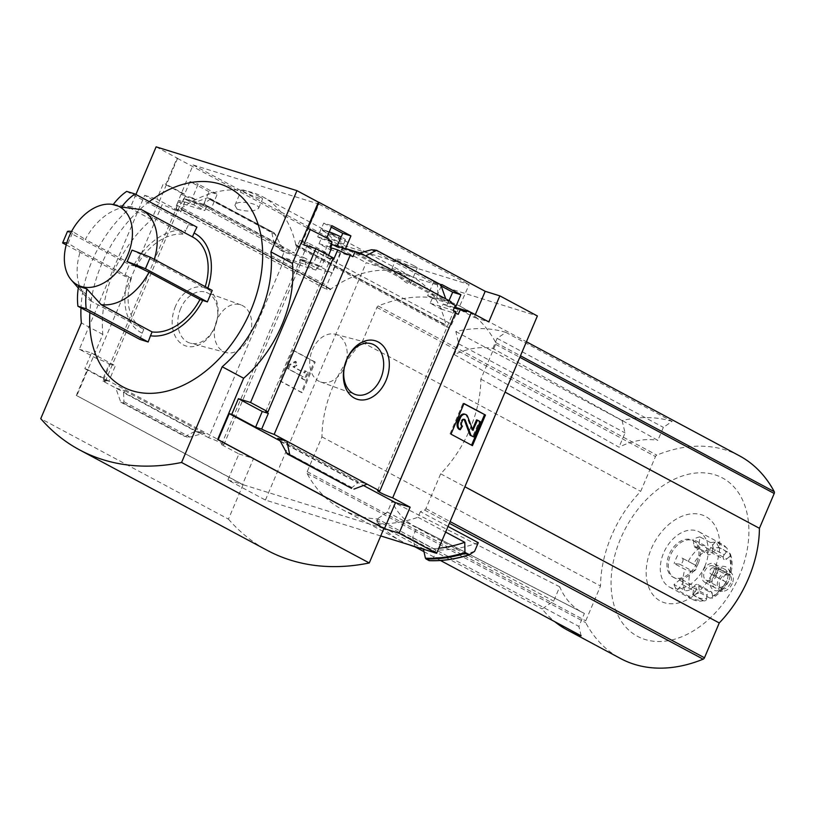 <?xml version="1.0" encoding="UTF-8"?>
<svg xmlns="http://www.w3.org/2000/svg" width="815" height="815" viewBox="0 0 815 815"><rect width="100%" height="100%" fill="white"/><g stroke="black" fill="none" stroke-linecap="round" stroke-linejoin="round"><path stroke-width="0.61" stroke-dasharray="4.08 3.06" d="M395.448 269.592L392.035 268.492C390.589 269.551 409.15 287.563 410.638 283.457C409.65 279.443 404.586 274.818 395.448 269.592M237.155 209.17L234.893 205.339C236.136 199.043 260.78 203.811 258.589 208.334C254.27 211.666 247.128 211.941 237.155 209.17M193.084 164.956L318.991 204.127L301.53 243.909A4.177 2.863 -61.8 0 1 296.823 246.67A4.177 2.863 -61.8 0 1 295.682 245.009A120.528 82.631 -61.8 0 0 295.57 244.51L445.927 324.961A120.742 82.773 -61.8 0 0 412.808 277.161A120.742 82.773 -61.8 0 0 330.717 289.121L330.91 289.182A120.528 82.631 -61.8 0 0 330.452 289.498A4.177 2.863 -61.8 0 1 327.599 289.926A4.177 2.863 -61.8 0 1 326.784 285.444L343.237 245.346L193.084 164.956L176.631 205.054A4.177 2.863 -61.8 0 0 177.446 209.537A4.177 2.863 -61.8 0 0 180.298 209.109L330.452 289.498M295.764 244.571A120.742 82.773 -61.8 0 0 262.644 196.772A120.742 82.773 -61.8 0 0 180.553 208.732L330.717 289.121M329.28 231.868A12.531 1.192 -157 0 0 322.862 229.983L333.539 239.284L343.584 244.256L336.962 237.532A12.531 1.192 -157 0 0 345.438 239.895A12.531 1.192 -157 0 0 341.139 237.033M322.862 229.983L322.608 229.514L322.363 230.095A12.531 1.192 -157 0 0 336.962 237.532C327.386 231.45 322.679 228.934 322.862 229.983A12.531 1.192 -157 0 0 322.363 230.095M295.57 244.51L445.734 324.9A120.528 82.631 -61.8 0 1 445.836 325.399A4.177 2.863 -61.8 0 0 446.987 327.06A4.177 2.863 -61.8 0 0 451.693 324.309L469.155 284.517L343.237 245.346M180.553 208.732L330.91 289.182M380.737 535.934L265.425 500.064L227.894 479.964L238.938 453.935L221.486 444.593A10.024 0.958 -157 0 0 223.748 444.909A10.024 0.958 -157 0 0 218.644 441.791A10.024 0.958 -157 0 0 208.66 437.726L284.71 258.559A10.024 0.958 23 0 1 298.697 264.732L300.806 259.761A10.024 0.958 23 0 1 301.917 260.759A10.024 0.958 23 0 1 301.774 260.841L302.263 259.7L313.592 263.214L318.95 250.582L327.131 253.129L308.09 242.931L302.416 256.776L307.102 259.282L305.055 264.284L315.914 270.091L317.962 265.099L321.456 266.963L327.131 253.129M318.95 250.582L299.91 240.394L308.09 242.931M449.014 300.603L446.681 305.92L443.197 304.056L441.017 309.017L430.157 303.2L432.337 298.239L427.641 295.733L433.662 282L441.842 284.547M433.662 282L441.21 286.034M301.774 260.841L321.456 266.963M446.681 305.92L466.353 312.043M300.806 259.761L317.962 265.099M443.197 304.056L454.403 307.54M298.697 264.732L315.914 270.091M441.017 309.017L458.234 314.366M284.71 258.559L282.01 257.112L305.055 264.284M430.157 303.2L453.201 310.372M455.442 312.919A10.024 0.958 23 0 1 453.639 311.503A10.024 0.958 23 0 1 455.911 311.819M282.01 257.112L284.119 252.13L307.102 259.282M432.337 298.239L455.32 305.391M284.119 252.13L279.433 249.624L302.416 256.776M427.641 295.733L450.624 302.874M279.433 249.624L279.922 248.473L294.551 253.027L203.648 204.361L209.017 191.729L217.187 194.265L198.147 184.078L192.472 197.913L195.957 199.777L193.909 204.779L204.769 210.586L206.816 205.594L211.513 208.11L217.187 194.265M299.91 240.394L294.551 253.027M441.2 286.045L436.473 297.18L345.58 248.514M451.113 301.733L436.473 297.18M209.017 191.729L189.976 181.531L198.147 184.078M330.737 247.526L329.871 249.512L319.011 243.695L321.191 238.734L317.697 236.87L323.728 223.147L331.899 225.684M323.728 223.147L331.267 227.181M189.976 181.531L184.618 194.164L182.132 193.389L181.643 194.541L185.127 196.405L195.957 199.777M185.127 196.405L183.018 201.387L193.909 204.779M319.011 243.695L329.912 247.088M321.191 238.734L332.021 242.106M181.643 194.541L192.472 197.913M317.697 236.87L328.537 240.242M326.734 237.868L307.907 228.343M329.026 239.09L326.54 238.316M203.648 204.361L189.019 199.807L188.53 200.959L211.513 208.11M337.145 246.14L336.738 247.067L359.721 254.209M188.53 200.959L183.833 198.442L206.816 205.594M336.738 247.067L332.051 244.551M183.833 198.442L181.725 203.424L204.769 210.586M329.871 249.512L352.915 256.674M181.725 203.424L179.025 201.977A10.024 0.958 23 0 0 181.287 202.283A10.024 0.958 23 0 0 178.679 200.429L184.761 202.324L180.696 211.89L156.826 199.115L163.489 183.416L165.975 184.19L177.028 158.161L177.578 158.334L156.123 146.843M183.018 201.387L184.761 202.324M359.853 252.956L356.461 253.098L365.578 255.941M360.617 252.772L437.92 294.154L436.636 296.028L445.744 298.861M189.019 199.807L194.378 202.68L203.495 205.512L283.671 248.432L280.971 245.325L274.319 232.927L271.731 232.102L274.553 245.6L279.922 248.473M271.731 232.102L207.54 197.729L194.378 202.68L274.553 245.6L283.671 248.432M184.618 194.164L165.975 184.19M182.132 193.389L163.489 183.416M175.49 306.267A30.624 22.107 107.3 0 0 194.653 346.344A30.624 22.107 107.3 0 0 215.282 297.75A30.624 22.107 107.3 0 0 175.49 306.267M208.66 437.726L102.965 381.145L179.025 201.977M302.263 259.7A10.024 0.958 23 0 1 300.144 259.302L317.595 268.644L328.639 242.605L343.278 247.159L177.028 158.161M343.278 247.159L332.225 273.198L313.592 263.214M475.288 314.672L474.147 317.351L455.514 307.367M332.856 259.038A10.024 0.958 23 0 1 331.063 257.622A10.024 0.958 23 0 1 333.325 257.937M102.965 381.145A10.024 0.958 -157 0 0 105.237 381.451A10.024 0.958 -157 0 0 102.629 379.596L109.291 363.897A10.024 0.958 -157 0 0 96.802 358.58L162.134 204.677A10.024 0.958 23 0 1 174.624 210.005L178.679 200.429M174.624 210.005L180.696 211.89M328.537 255.37L327.589 257.591L303.72 244.816M327.589 257.591L333.661 259.476M474.147 317.351L488.786 321.905M317.595 268.644L332.225 273.198M221.486 444.593L300.144 259.302M492.841 348.443L497.119 338.347L505.891 332.408L672.141 421.406L663.369 427.345L657.848 440.365L492.841 348.443A97.963 67.166 118.2 0 0 454.271 354.606L619.003 447.201A94.785 64.986 118.2 0 1 657.848 440.365M505.891 332.408A167.116 114.569 118.2 0 0 455.829 331.552L458.814 343.899L454.271 354.606M455.829 331.552L622.079 420.56A167.116 114.569 118.2 0 1 672.141 421.406M622.079 420.56L625.064 432.908L619.003 447.201M458.814 343.899L625.064 432.908M414.896 546.794L412.624 537.421L416.903 527.325L584.396 613.41A94.785 64.986 118.2 0 1 582.572 612.513A94.785 64.986 118.2 0 1 559.732 586.81L553.67 601.113L542.118 608.927A167.116 114.569 118.2 0 0 554.74 621.662M559.732 586.81L391.964 501.398L387.42 512.105L553.67 601.113M412.624 537.421L578.874 626.419L584.396 613.41M497.119 338.347L663.369 427.345M739.358 455.768A167.116 114.569 -61.8 0 0 656.809 455.127A2.088 1.436 -61.8 0 0 655.474 456.553L640.702 491.363A103.617 71.037 -61.8 0 0 600.523 586.005L585.751 620.826A2.088 1.436 -61.8 0 0 585.7 622.65A167.116 114.569 -61.8 0 0 620.602 658.551M448.026 526.459L420.387 511.667A167.116 114.569 -61.8 0 0 424.564 510.047A2.088 1.436 -61.8 0 0 425.899 508.621L440.681 473.81A103.617 71.037 -61.8 0 0 480.86 379.158L495.632 344.348A2.088 1.436 -61.8 0 0 495.673 342.524A167.116 114.569 -61.8 0 0 460.781 306.623A167.116 114.569 -61.8 0 0 378.241 305.992A2.088 1.436 -61.8 0 0 376.907 307.408L362.125 342.229A103.617 71.037 -61.8 0 0 321.945 436.871L307.173 471.681A2.088 1.436 -61.8 0 0 307.133 473.505A167.116 114.569 -61.8 0 0 342.025 509.406A167.116 114.569 -61.8 0 0 377.651 518.931L435.546 549.921A167.116 114.569 -61.8 0 0 478.283 542.668M409.313 544.827A167.116 114.569 118.2 0 1 401.021 540.987A167.116 114.569 118.2 0 1 375.868 519.929L542.118 608.927M423.983 551.663L440.487 560.496M265.425 500.064L366.18 262.705L537.38 315.965M420.387 511.667L418.003 517.28A172.128 118.012 -61.8 0 1 376.601 523.76L377.651 518.931M469.063 554.883A180.166 123.523 118.2 0 1 429.556 560.557L433.886 557.501L435.546 549.921M376.601 523.76L423.352 548.79A172.128 118.012 118.2 0 0 438.765 548.271M418.003 517.28L445.642 532.073M207.876 288.072A56.398 38.672 118.2 0 1 207.601 288.907L204.82 288.041L153.872 260.759A52.221 35.799 -61.8 0 0 154.31 259.394M192.422 236.9L141.474 209.628M205.258 286.666A52.221 35.799 118.2 0 1 204.82 288.041M136.288 266.719L85.341 239.447A52.221 35.799 -61.8 0 1 133.059 207.03A52.221 35.799 -61.8 0 1 133.191 207.051L184.139 234.323L185.779 230.472A56.398 38.672 118.2 0 0 133.507 265.853L136.288 266.719A52.221 35.799 118.2 0 1 184.139 234.323M66.229 244.908L124.532 276.122L128.638 277.345A56.398 38.672 118.2 0 0 142.177 333.192L139.874 339.407M124.532 276.122L129.412 264.641L133.507 265.853M126.682 191.393L188.622 224.553L185.779 230.472M188.622 224.553L196.904 227.13M207.601 288.907L212.246 290.415M149.298 201.641A112.806 77.333 -61.8 0 0 101.61 264.233A112.806 77.333 -61.8 0 0 89.874 312.634M142.177 333.192L143.807 329.341A52.221 35.799 118.2 0 1 143.471 329.158A52.221 35.799 118.2 0 1 131.419 278.2L80.471 250.928A52.221 35.799 -61.8 0 0 85.351 296.13A52.221 35.799 -61.8 0 0 92.523 301.886A52.221 35.799 -61.8 0 0 92.859 302.07L78.566 286.32M143.807 329.341L92.859 302.07M153.872 260.759L132.03 250.134M113.305 204.484A54.31 39.201 -72.7 0 0 113.305 204.494L133.191 207.051M80.471 250.928L68.134 243.257L73.004 231.776L85.341 239.447M280.187 440.905L363.5 485.506M278.424 438.725L357.989 481.319L367.096 484.151M437.92 294.154L437.523 285.087L438.317 283.926L440.721 284.669M351.265 488.205L357.805 482.888L357.989 481.319M318.991 204.127L469.155 284.517M328.639 242.605L366.18 262.705M227.894 479.964L242.524 484.518L76.824 395.683L243.074 484.691L383.896 528.497M96.802 358.58L79.35 349.238L144.683 195.335L162.134 204.677M76.274 395.52L87.327 369.48L84.842 368.706L91.504 353.017L79.35 349.238M177.578 158.334L151.58 219.581A104.452 71.608 118.2 0 0 102.822 334.435L76.824 395.683M144.683 195.335L156.826 199.115M84.842 368.706L108.701 381.481L102.629 379.596M123.564 392.677L123.951 401.734L123.157 402.905L120.763 402.162L115.73 387.971L124.838 390.803L123.564 392.677L200.867 434.059L205.013 433.733L195.906 430.89L184.954 436.534L189.946 437.064L200.867 434.059M238.938 453.935L253.577 458.488L242.524 484.518M87.327 369.48L253.577 458.488M207.54 197.729L274.125 232.846M209.934 198.473L209.822 199.451L203.668 203.944L203.495 205.512M120.763 402.162L184.954 436.534M314.264 361.768L292.809 350.287L279.81 380.911L301.265 392.392L314.264 361.768L315.232 362.064L302.233 392.698L280.778 381.206L293.777 350.582L315.232 362.064M151.58 219.581L130.125 208.1A104.452 71.608 -61.8 0 0 80.98 307.876M135.911 194.479L130.125 208.1M102.822 334.435L81.378 322.954M243.074 484.691L228.455 519.145L40.75 418.655M228.455 519.145A282.112 193.41 -61.8 0 0 267.31 550.4M292.809 350.287L293.777 350.582M279.81 380.911L280.778 381.206M301.265 392.392L302.233 392.698M289.131 364.753L287.512 368.584L302.253 376.479L301.448 378.394L304.127 379.831L307.377 372.18L304.698 370.744L303.883 372.659L292.921 366.791L295.967 365.1L295.224 361.371L289.131 364.753L290.099 365.059L296.191 361.677L296.935 365.395L293.889 367.086L304.851 372.954L305.656 371.039L308.345 372.475L305.095 380.136L302.406 378.7L303.221 376.785L288.479 368.889L290.099 365.059M295.224 361.371L296.191 361.677M287.512 368.584L288.479 368.889M302.253 376.479L303.221 376.785M301.448 378.394L302.406 378.7M304.127 379.831L305.095 380.136M307.377 372.18L308.345 372.475M304.698 370.744L305.656 371.039M303.883 372.659L304.851 372.954M292.921 366.791L293.889 367.086M295.967 365.1L296.935 365.395M471.559 445.173L451.001 434.171M450.033 433.865L463.042 403.242L464 403.537M463.042 403.242L463.929 403.72M471.488 445.347L472.456 445.652M464.581 414.112A5.43 3.922 -72.7 0 1 466.7 416.292L471.783 429.862L472.486 429.444M462.451 426.194L461.484 425.899L459.324 429.444M461.484 425.899A2.924 2.109 -72.7 0 1 460.74 422.211L461.708 422.516M463.949 419.328A2.088 1.508 -72.7 0 0 463.501 419.063A2.088 1.508 -72.7 0 0 461.535 420.336L460.74 422.211M476.551 419.868L479.23 421.304L472.731 436.616M479.23 421.304L480.198 421.599M109.291 363.897L115.363 365.792L108.701 381.481M91.504 353.017L115.363 365.792M131.419 278.2L128.638 277.345M73.004 231.776A54.31 5.165 -157 0 0 71.537 231.491M67.462 231.48L129.412 264.641M68.134 243.257A54.31 5.165 -157 0 0 66.769 242.992M180.696 308.457A26.62 19.214 107.3 0 0 190.476 343.207A26.62 19.214 107.3 0 0 216.128 323.321A26.62 19.214 107.3 0 0 206.287 292.391A26.62 19.214 107.3 0 0 180.696 308.457M216.994 319.989A24.959 18.012 107.3 0 0 226.163 352.559A24.959 18.012 107.3 0 0 250.215 333.916A24.959 18.012 107.3 0 0 240.985 304.922A24.959 18.012 107.3 0 0 216.994 319.989M346.518 360.271A24.959 18.012 107.3 0 0 335.311 334.272A24.959 18.012 107.3 0 0 312.44 349.686A24.959 18.012 107.3 0 0 320.489 381.909A24.959 18.012 107.3 0 0 344.47 366.852M474.605 551.337A175.052 120.009 118.2 0 1 433.886 557.501M362.125 342.229L640.702 491.363M321.945 436.871L600.523 586.005M440.681 473.81L464.876 486.759M480.86 379.158L505.055 392.117M739.368 575.635A89.864 61.604 118.2 0 1 620.011 619.227A89.864 61.604 118.2 0 1 680.556 476.612A89.864 61.604 118.2 0 1 739.368 575.635M714.653 568.615A47.963 32.885 118.2 0 1 650.951 591.884A47.963 32.885 118.2 0 1 683.265 515.752A47.963 32.885 118.2 0 1 714.653 568.615M387.42 512.105L375.868 519.929M581.146 635.802L578.874 626.419M416.903 527.325A97.963 67.166 118.2 0 1 414.845 526.327A97.963 67.166 118.2 0 1 391.964 501.398M259.618 196.741A11.492 1.09 -157 0 0 248.249 191.678A11.492 1.09 -157 0 0 241.454 189.885A11.492 1.09 -157 0 0 244.439 192.014A11.492 1.09 -157 0 0 255.808 197.067A11.492 1.09 -157 0 0 262.603 198.87A11.492 1.09 -157 0 0 259.618 196.741M414.214 265.884A11.492 1.09 -157 0 0 402.844 260.82A11.492 1.09 -157 0 0 396.049 259.027A11.492 1.09 -157 0 0 399.034 261.157A11.492 1.09 -157 0 0 410.403 266.21A11.492 1.09 -157 0 0 417.199 268.013A11.492 1.09 -157 0 0 414.214 265.884M692.821 594.96L703.549 600.706A4.177 2.649 78.6 0 0 704.843 600.93A4.177 2.649 78.6 0 0 706.697 598.271A27.16 18.623 118.2 0 1 693.249 594.084A4.177 2.944 -41.2 0 1 688.033 595.877L677.306 590.141L681.9 584.304A3.341 2.292 -61.8 0 0 681.911 579.567A3.341 2.292 -61.8 0 0 679.394 580.086L674.005 584.589L684.732 590.325A4.177 2.618 158.8 0 0 690.397 589.276A27.16 18.623 118.2 0 1 690.529 571.04A4.177 0.815 17.4 0 1 684.885 569.288L674.158 563.542L679.506 564.123A3.341 2.292 -61.8 0 0 682.695 561.678A3.341 2.292 -61.8 0 0 682.084 558.051L693.463 564.112A27.16 18.623 118.2 0 1 707.043 550.064A4.177 2.129 62.1 0 0 703.946 545.082L693.219 539.336L693.973 545.744A3.341 2.292 -61.8 0 0 694.94 547.344A3.341 2.292 -61.8 0 0 699.046 543.89L699.902 536.891L710.629 542.637A4.177 2.649 -101.4 0 1 712.84 547.945A27.16 18.623 118.2 0 1 726.287 552.122A4.177 2.944 138.8 0 0 726.746 547.935A4.177 2.944 138.8 0 0 726.145 547.466L715.417 541.72L710.823 547.558A3.341 2.292 -61.8 0 0 710.812 552.285A3.341 2.292 -61.8 0 0 713.329 551.765L718.718 547.273L729.445 553.008A4.177 2.618 -21.2 0 1 730.352 553.986A4.177 2.618 -21.2 0 1 729.14 556.93A27.16 18.623 118.2 0 1 729.007 575.176A4.177 0.815 -162.6 0 0 730.322 574.982A4.177 0.815 -162.6 0 0 729.293 574.055L718.565 568.31L713.217 567.739A3.341 2.292 -61.8 0 0 710.028 570.174A3.341 2.292 -61.8 0 0 710.639 573.801L726.073 582.093A27.16 18.623 118.2 0 1 712.493 596.152A4.177 2.129 -117.9 0 1 711.77 598.414A4.177 2.129 -117.9 0 1 710.232 598.261L699.504 592.515L698.75 586.107A3.341 2.292 -61.8 0 0 697.783 584.508A3.341 2.292 -61.8 0 0 693.677 587.961L692.821 594.96A31.337 21.485 -61.8 0 0 699.504 592.515M715.173 576.307A31.337 21.485 -61.8 0 0 717.068 572.375A31.337 21.485 -61.8 0 0 718.565 568.31M705.006 565.905A31.337 21.485 118.2 0 1 669.502 587.095A31.337 21.485 118.2 0 1 665.356 549.33A31.337 21.485 118.2 0 1 699.087 531.838A31.337 21.485 118.2 0 1 705.006 565.905M718.718 547.273A31.337 21.485 -61.8 0 0 715.417 541.72M699.902 536.891A31.337 21.485 -61.8 0 0 693.219 539.336M677.55 555.555A31.337 21.485 -61.8 0 0 674.158 563.542M674.005 584.589A31.337 21.485 -61.8 0 0 677.306 590.141M716.67 575.258A10.442 7.162 118.2 0 1 704.843 582.317A10.442 7.162 118.2 0 1 703.457 569.726A10.442 7.162 118.2 0 1 714.694 563.899A10.442 7.162 118.2 0 1 716.67 575.258M710.823 547.558L724.229 554.73L726.287 552.122M724.229 554.73A3.341 2.292 -61.8 0 0 724.219 559.467A3.341 2.292 -61.8 0 0 726.736 558.947L729.14 556.93M713.217 567.739L726.623 574.911L729.007 575.176M726.623 574.911A3.341 2.292 -61.8 0 0 723.435 577.356A3.341 2.292 -61.8 0 0 724.046 580.983L726.073 582.093M698.75 586.107L712.157 593.289L712.493 596.152M712.157 593.289A3.341 2.292 -61.8 0 0 711.189 591.69A3.341 2.292 -61.8 0 0 707.084 595.144L706.697 598.271M681.9 584.304L695.307 591.476L693.249 594.084M695.307 591.476A3.341 2.292 -61.8 0 0 695.317 586.749A3.341 2.292 -61.8 0 0 692.801 587.269L690.397 589.276M679.506 564.123L692.913 571.295L690.529 571.04M692.913 571.295A3.341 2.292 -61.8 0 0 696.102 568.86A3.341 2.292 -61.8 0 0 695.49 565.233L693.463 564.112M693.973 545.744L707.379 552.927L707.043 550.064M707.379 552.927A3.341 2.292 -61.8 0 0 708.347 554.526A3.341 2.292 -61.8 0 0 712.453 551.072L712.84 547.945M696.764 563.043A20.895 14.324 118.2 0 1 673.098 577.163A20.895 14.324 118.2 0 1 670.327 551.989A20.895 14.324 118.2 0 1 692.811 540.335A20.895 14.324 118.2 0 1 696.764 563.043M698.098 563.766A20.895 14.324 118.2 0 1 674.433 577.886A20.895 14.324 118.2 0 1 671.672 552.713A20.895 14.324 118.2 0 1 694.156 541.048A20.895 14.324 118.2 0 1 698.098 563.766M726.858 580.708A10.442 7.162 118.2 0 1 715.03 587.768A10.442 7.162 118.2 0 1 713.645 575.176A10.442 7.162 118.2 0 1 724.892 569.349A10.442 7.162 118.2 0 1 726.858 580.708M728.61 581.248A13.091 8.975 118.2 0 1 716.416 590.834A13.091 8.975 118.2 0 1 712.045 574.331A13.091 8.975 118.2 0 1 728.213 568.809A13.091 8.975 118.2 0 1 728.61 581.248M732.227 583.581A10.442 7.162 118.2 0 1 722.498 591.232A10.442 7.162 118.2 0 1 719.003 578.049A10.442 7.162 118.2 0 1 731.911 573.648A10.442 7.162 118.2 0 1 732.227 583.581M730.566 583.061A7.936 5.44 118.2 0 1 721.57 588.43A7.936 5.44 118.2 0 1 720.521 578.864A7.936 5.44 118.2 0 1 729.068 574.432A7.936 5.44 118.2 0 1 730.566 583.061M715.01 574.738A7.936 5.44 118.2 0 1 706.024 580.107A7.936 5.44 118.2 0 1 704.975 570.541A7.936 5.44 118.2 0 1 713.512 566.109A7.936 5.44 118.2 0 1 715.01 574.738M295.682 245.009L445.836 325.399M356.461 253.098L436.636 296.028M307.133 473.505L585.7 622.65M424.564 510.047L449.36 523.312M495.673 342.524L520.469 355.798M378.241 305.992L656.809 455.127M374.126 249.553L438.317 283.926M124.838 390.803L205.013 433.733M123.157 402.905L187.348 437.278M471.783 429.862L472.751 430.157M466.7 416.292L467.667 416.587M461.535 420.336L462.502 420.632M123.951 401.734L189.946 437.064M203.668 203.944L280.971 245.325M209.822 199.451L275.816 234.781M280.503 441.496L357.805 482.888M285.668 452.05L351.652 487.38M371.528 249.757L437.523 285.087M495.632 344.348L519.827 357.296M376.907 307.408L655.474 456.553M307.173 471.681L585.751 620.826M425.899 508.621L450.104 521.58M176.631 205.054L326.784 285.444M301.53 243.909L451.693 324.309M703.549 600.706A31.337 21.485 118.2 0 1 692.302 599.29A31.337 21.485 118.2 0 1 688.033 595.877M725.9 582.042A31.337 21.485 118.2 0 1 710.232 598.261M729.445 553.008A31.337 21.485 118.2 0 1 729.293 574.055M710.629 542.637A31.337 21.485 118.2 0 1 721.876 544.043A31.337 21.485 118.2 0 1 726.145 547.466M688.278 561.291A31.337 21.485 118.2 0 1 703.946 545.082M684.732 590.325A31.337 21.485 118.2 0 1 684.885 569.288M699.046 543.89L712.453 551.072M682.084 558.051L695.49 565.233M679.394 580.086L692.801 587.269M693.677 587.961L707.084 595.144M710.639 573.801L724.046 580.983M713.329 551.765L726.736 558.947M262.644 196.772L412.808 277.161M265.731 411.524L331.063 257.622M105.237 381.451L181.287 202.283M223.748 444.909L301.917 260.759M377.589 490.671L453.639 311.503M342.025 509.406L401.021 540.987M460.781 306.623L526.419 341.77M143.471 329.158L92.523 301.886M78.291 288.011L85.351 296.13M128.811 206.48L133.059 207.03M471.946 430.025L472.914 430.33M463.501 419.063L464.469 419.358M203.241 205.411L283.365 248.31M210.097 198.544L274.319 232.927M278.109 438.521L358.243 481.421M240.985 304.922L206.287 292.391M226.163 352.559L190.476 343.207M320.489 381.909L355.187 394.44M335.311 334.272L370.998 343.624M582.572 612.513L414.845 526.327M177.446 209.537L327.599 289.926M296.823 246.67L446.987 327.06M258.589 208.334L262.603 198.87M234.893 205.339L241.454 189.885M410.638 283.457L417.199 268.013M392.035 268.492L396.049 259.027M343.584 244.256L345.438 239.895M669.502 587.095L692.302 599.29L704.843 600.93M699.087 531.838L721.876 544.043L726.746 547.935M730.352 553.986C732.675 560.343 732.665 567.342 730.322 574.982M727.062 582.654C723.17 589.714 718.066 594.96 711.77 598.414M673.098 577.163L674.433 577.886M692.811 540.335L694.156 541.048M704.843 582.317L715.03 587.768M714.694 563.899L724.892 569.349M731.911 573.648L728.213 568.809M722.498 591.232L716.416 590.834M706.024 580.107L721.57 588.43M713.512 566.109L729.068 574.432M694.94 547.344L708.347 554.526M681.911 579.567L695.317 586.749M697.783 584.508L711.189 591.69M710.812 552.285L724.219 559.467"/><path stroke-width="1.22" d="M441.21 286.034L452.702 292.198L460.882 294.735L441.842 284.547L441.2 286.045M452.702 292.198L449.014 300.603M454.403 307.54L460.353 309.394A10.024 0.958 23 0 0 466.353 312.043L466.842 310.892L455.514 307.367L460.882 294.735M455.442 312.919A10.024 0.958 23 0 0 458.234 314.366L460.353 309.394M268.003 411.84L250.551 402.488L315.874 248.595L333.325 257.937L268.003 411.84A10.024 0.958 -157 0 0 265.731 411.524A10.024 0.958 -157 0 0 268.339 413.378L261.676 429.077A10.024 0.958 -157 0 0 274.166 434.395L286.921 441.231L289.743 454.729L287.155 453.904L280.503 441.496L277.813 438.399L286.921 441.231L379.851 490.987L455.911 311.819L453.201 310.372L455.32 305.391L450.624 302.874L451.113 301.733L365.578 255.941L376.52 250.297L440.721 284.669L445.744 298.861M331.267 227.181L342.758 233.334L350.939 235.881L331.899 225.684L326.734 237.868M475.288 314.672L485.2 291.312L318.95 202.314L307.907 228.343L329.026 239.09L328.537 240.242L332.021 242.106L329.912 247.088L331.654 248.015L328.537 255.37M342.758 233.334L337.145 246.14M350.939 235.881L345.58 248.514L360.21 253.068L359.721 254.209L355.034 251.703L352.915 256.674L350.216 255.227A10.024 0.958 23 0 1 337.726 249.91L331.654 248.015M330.737 247.526L332.051 244.551L355.034 251.703M360.21 253.068L365.578 255.941M346.681 359.527A30.624 22.107 107.3 0 0 365.843 399.605A30.624 22.107 107.3 0 0 386.473 351A30.624 22.107 107.3 0 0 346.681 359.527M274.166 434.395L350.216 255.227M337.726 249.91L333.661 259.476A10.024 0.958 23 0 1 332.856 259.038M315.874 248.595L303.72 244.816L310.383 229.117M379.851 490.987A10.024 0.958 -157 0 0 377.589 490.671A10.024 0.958 -157 0 0 382.704 493.788A10.024 0.958 -157 0 0 392.677 497.853L471.335 312.553A10.024 0.958 23 0 1 466.842 310.892M471.335 312.553L488.786 321.905L499.839 295.865L537.38 315.965L436.626 553.324L399.085 533.224L410.139 507.195L392.677 497.853M440.487 560.496L581.146 635.802A167.116 114.569 118.2 0 1 567.271 629.995L620.602 658.551A167.116 114.569 -61.8 0 0 703.141 659.182A2.088 1.436 -61.8 0 0 704.476 657.766L719.258 622.945A103.617 71.037 -61.8 0 0 759.427 528.303L774.209 493.483A2.088 1.436 -61.8 0 0 774.25 491.669A167.116 114.569 -61.8 0 0 739.358 455.768L526.419 341.77M448.026 526.459L478.283 542.668L474.605 551.337L469.063 554.883M423.983 551.663L414.896 546.794A167.116 114.569 118.2 0 1 409.313 544.827M567.271 629.995A167.116 114.569 118.2 0 1 554.74 621.662M380.737 535.934L436.626 553.324M429.556 560.557L425.42 558.204L423.352 548.79M445.642 532.073L464.764 542.311A172.128 118.012 118.2 0 1 438.765 548.271M465.324 553.283A180.482 123.737 118.2 0 1 425.96 558.927L429.067 560.598A180.482 123.737 118.2 0 0 468.431 554.954L464.957 552.519L464.764 542.311M205.258 286.666A52.221 35.799 118.2 0 0 192.768 237.084A52.221 35.799 118.2 0 0 192.422 236.9L194.062 233.049A56.398 38.672 118.2 0 1 207.876 288.072M154.31 259.394A52.221 35.799 -61.8 0 0 141.82 209.801A52.221 35.799 -61.8 0 0 141.474 209.628L121.588 207.071A54.31 39.201 -72.7 0 1 134.964 193.97L196.904 227.13L194.062 233.049M152.089 331.919A52.221 35.799 118.2 0 0 199.95 299.523L202.721 300.389A56.398 38.672 118.2 0 1 150.459 335.77L152.089 331.919L101.142 304.647A52.221 35.799 -61.8 0 0 149.002 272.251L127.15 261.615L132.03 250.134A54.31 5.165 -157 0 1 150.296 257.245L145.427 268.736A54.31 5.165 -157 0 0 127.15 261.615L127.588 260.871M150.459 335.77L148.157 341.984L139.874 339.407L77.924 306.236A54.31 39.201 -72.7 0 1 78.566 286.32L86.859 288.897L101.142 304.647M150.296 257.245L212.246 290.415L207.367 301.896L145.427 268.736M89.874 312.634A112.806 77.333 -61.8 0 0 146.394 393.278A112.806 77.333 -61.8 0 0 245.977 320.794A112.806 77.333 -61.8 0 0 246.191 201.957A112.806 77.333 -61.8 0 0 149.298 201.641M202.721 300.389L207.367 301.896M199.95 299.523L149.002 272.251M125.449 259.74A44.387 30.43 -61.8 0 0 111.9 204.31A44.387 30.43 -61.8 0 0 69.061 236.666A44.387 30.43 -61.8 0 0 71.353 280.034A44.387 30.43 -61.8 0 0 125.449 259.74M121.588 207.071L111.9 204.31M250.551 402.488L238.398 398.708L262.267 411.494L268.339 413.378M80.98 307.876A104.452 71.608 -61.8 0 0 81.378 322.954L40.75 418.655A282.112 193.41 -61.8 0 0 79.615 449.911L267.31 550.4A282.112 193.41 -61.8 0 0 369.266 562.961L383.896 528.497L217.646 439.499L243.644 378.241A104.452 71.608 118.2 0 0 292.402 263.388L318.4 202.14L318.95 202.314M217.646 439.499L218.196 439.672L229.249 413.633L280.187 440.905M238.398 398.708L231.735 414.407L229.249 413.633M261.676 429.077L255.604 427.182L231.735 414.407M363.5 485.506L395.499 502.641L410.139 507.195M359.853 252.956L371.528 249.757L376.52 250.297M287.349 453.986L351.54 488.358L289.743 454.729M367.096 484.151L353.944 489.102M464 403.537L451.001 434.171L472.456 445.652L485.455 415.029L464 403.537M485.2 291.312L499.839 295.865M318.4 202.14L296.945 190.649L156.123 146.843L135.911 194.479M395.499 502.641L384.446 528.67L399.085 533.224M384.446 528.67L218.196 439.672M292.402 263.388L270.947 251.906L296.945 190.649M243.644 378.241L222.2 366.76A104.452 71.608 -61.8 0 0 270.947 251.906M369.266 562.961L181.572 462.472L222.2 366.76M79.615 449.911A282.112 193.41 -61.8 0 0 181.572 462.472M463.929 403.72L485.455 415.029M484.487 414.723L471.559 445.173M472.486 429.444L476.551 419.868L477.509 420.173L472.914 430.33L467.667 416.587A5.43 3.922 -72.7 0 0 465.548 414.407A5.43 3.922 -72.7 0 0 460.444 417.728L458.702 421.844A6.265 4.523 -72.7 0 0 460.292 429.739L462.451 426.194A2.924 2.109 -72.7 0 1 461.708 422.516L462.502 420.632A2.088 1.508 -72.7 0 1 464.469 419.358A2.088 1.508 -72.7 0 1 465.284 420.194L471.009 435.485L473.698 436.922L480.198 421.599L477.509 420.173M460.292 429.739L459.324 429.444A6.265 4.523 -72.7 0 1 457.735 421.549L459.487 417.433A5.43 3.922 -72.7 0 1 464.581 414.112L465.548 414.407M463.949 419.328A2.088 1.508 -72.7 0 1 464.316 419.898L465.284 420.194M473.698 436.922L470.051 435.179L464.316 419.898M470.051 435.179L471.009 435.485M262.267 411.494L255.604 427.182M148.157 341.984L86.207 308.814A54.31 39.201 -72.7 0 1 86.859 288.897M77.924 306.236L86.207 308.814M113.305 204.484A54.31 39.201 -72.7 0 1 126.682 191.393L134.964 193.97M71.537 231.491A54.31 5.165 -157 0 0 67.462 231.48L62.592 242.962L66.229 244.908M66.769 242.992A54.31 5.165 -157 0 0 62.592 242.962M344.47 366.852A24.959 18.012 107.3 0 0 346.518 360.271M346.609 360.077A26.62 19.214 107.3 0 0 355.187 394.44A26.62 19.214 107.3 0 0 382.041 374.931A26.62 19.214 107.3 0 0 370.998 343.624A26.62 19.214 107.3 0 0 346.609 360.077M464.876 486.759L719.258 622.945M505.055 392.117L759.427 528.303M341.139 237.033A12.531 1.192 -157 0 0 329.28 231.868M449.36 523.312L703.141 659.182M520.469 355.798L774.25 491.669M277.813 438.399L278.424 438.725M472.639 429.862L473.311 430.076M459.487 417.433L460.444 417.728M457.735 421.549L458.702 421.844M464.957 552.519A180.034 123.432 118.2 0 1 425.42 558.204M519.827 357.296L774.209 493.483M450.104 521.58L704.476 657.766M192.768 237.084L141.82 209.801M71.353 280.034L78.291 288.011M287.155 453.904L351.387 488.287M468.87 554.984C455.29 559.263 442.076 561.158 429.23 560.659"/></g></svg>
